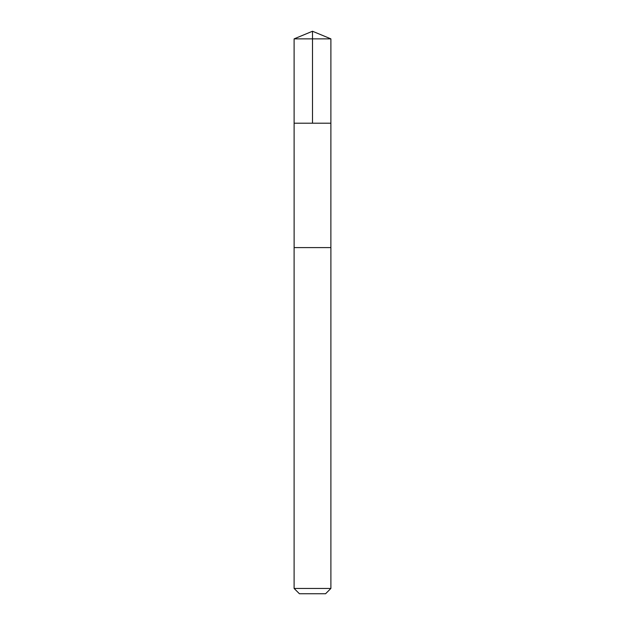 <?xml version="1.0" encoding="UTF-8"?>
<svg xmlns="http://www.w3.org/2000/svg" width="625" height="625" viewBox="0 0 625 625"><rect width="100%" height="100%" fill="white"/><g stroke="black" fill="none" stroke-linecap="round" stroke-linejoin="round"><path stroke-width="0.94" d="M294.117 123.195L330.883 123.195L330.891 38.867L294.109 38.867L294.117 123.195L330.883 123.195L330.875 247.594L294.125 247.594L294.117 123.195M330.172 247.594L294.109 247.594L294.109 588.445L330.891 588.445L330.891 247.594L330.172 247.594M330.891 588.445L325.578 593.75L299.422 593.75L294.109 588.445M294.109 38.867L312.5 31.25L312.5 123.195M312.5 31.25L330.891 38.867"/></g></svg>
